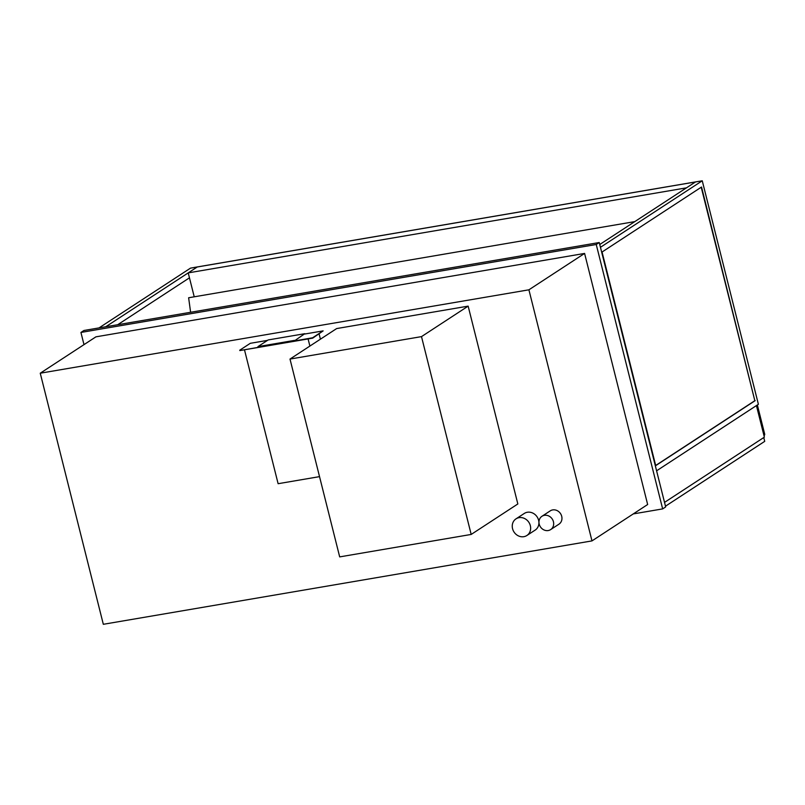 <?xml version="1.0" encoding="UTF-8"?>
<svg xmlns="http://www.w3.org/2000/svg" width="805" height="805" viewBox="0 0 805 805"><rect width="100%" height="100%" fill="white"/><g stroke="black" fill="none" stroke-linecap="round" stroke-linejoin="round"><path stroke-width="1.21" d="M599.745 244.509L695.5 181.95L702.252 180.793L758.39 404.301L656.588 470.814L756.428 405.579L764.368 437.155L664.528 502.39L763.764 437.548L764.72 441.351L665.483 506.194M553.427 521.721A7.949 7.094 -123.2 0 0 541.976 516.277A7.949 7.094 -123.2 0 0 540.386 526.812A7.949 7.094 -123.2 0 0 550.67 529.589A7.949 7.094 -123.2 0 0 553.427 521.721M541.976 516.277L550.248 510.863A7.949 7.094 56.8 0 1 561.709 516.307A7.949 7.094 56.8 0 1 558.952 524.176L550.67 529.589M530.334 525.655A9.942 8.865 -123.2 0 0 516.005 518.853A9.942 8.865 -123.2 0 0 514.023 532.025A9.942 8.865 -123.2 0 0 526.883 535.496A9.942 8.865 -123.2 0 0 530.334 525.655M516.005 518.853L524.286 513.449A9.942 8.865 56.8 0 1 538.605 520.251A9.942 8.865 56.8 0 1 535.164 530.092L526.883 535.496M83.992 344.631L80.933 332.445L596.243 244.499L662.656 508.901L633.273 513.912M40.25 373.208L95.936 336.832L584.591 253.434L647.653 504.514L591.977 540.9L528.905 289.81L40.25 373.208L103.322 624.298L591.977 540.9M662.656 508.901L665.665 506.929L599.252 242.526L596.243 244.499M80.933 332.445L83.941 330.483L599.252 242.526M584.591 253.434L528.905 289.81M764.106 436.119L764.75 434.378L757.485 405.458L756.529 405.629M756.559 406.072L757.485 405.458M471.187 534.44L517.836 503.96L468.148 306.131L421.498 336.621L290.001 359.06L339.69 556.889L471.187 534.44L421.498 336.621M468.148 306.131L336.651 328.571L290.001 359.06M701.215 187.223L754.838 400.699L655.683 465.481M755.191 400.628L655.713 465.632L602.06 252.015L701.537 187.022L754.838 400.699M702.252 180.793L600.45 247.306M117.701 324.717L189.457 277.826M99.025 327.907L190.493 268.135L197.245 266.988L105.777 326.75M699.132 181.326L193.764 267.542L699.122 181.296M190.604 312.27L188.632 297.759L634.783 221.617M695.5 181.95L197.245 266.988L188.219 272.885L686.464 187.847L695.5 181.95M194.226 296.814L188.219 272.885M309.885 346.07L308.094 338.935L244.479 349.793L278.117 483.704L319.535 476.63M320.42 339.187L319.102 333.964M323.147 330.885L312.712 338.14L239.86 350.577L312.612 337.768L323.147 330.885L304.853 334.005M267.502 340.374L250.295 343.312L239.759 350.195M257.942 346.623L294.64 340.757L304.783 333.693L268.176 339.941L257.942 346.623L294.55 340.374M294.64 340.757L304.783 333.693"/></g></svg>
